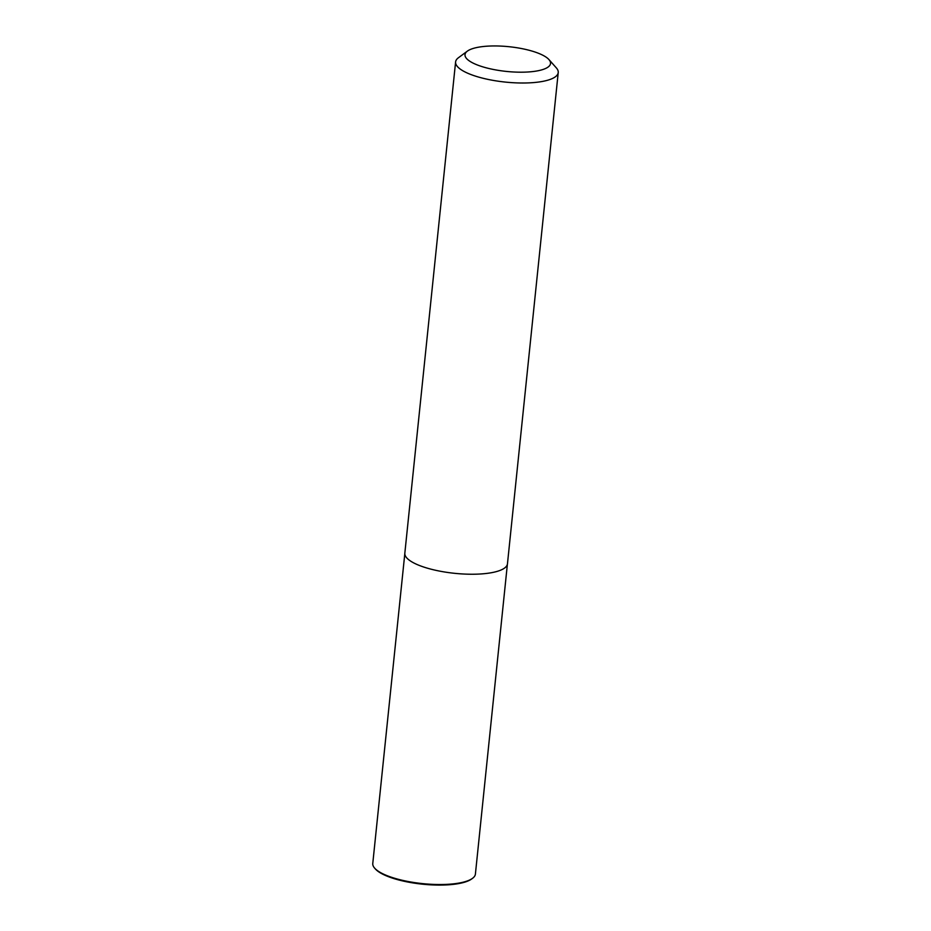 <?xml version="1.0" encoding="UTF-8"?>
<svg xmlns="http://www.w3.org/2000/svg" width="931" height="931" viewBox="0 0 931 931"><rect width="100%" height="100%" fill="white"/><g stroke="black" fill="none" stroke-linecap="round" stroke-linejoin="round"><path stroke-width="1.4" d="M507.383 564.279L475.404 874.081A51.589 14.908 -174.1 0 1 472.541 878.317L471.645 878.98A50.728 14.663 -174.1 0 1 422.488 884.182A50.728 14.663 -174.1 0 1 375.437 869.03L374.704 868.204A51.589 14.908 -174.1 0 1 372.772 863.479L404.81 553.677M472.541 878.317A51.589 14.908 -174.1 0 1 422.558 883.612A51.589 14.908 -174.1 0 1 374.704 868.204M482.991 46.55A42.989 12.429 -174.1 0 1 548.918 59.549A42.989 12.429 -174.1 0 1 506.487 71.431A42.989 12.429 -174.1 0 1 467.385 51.124A42.989 12.429 -174.1 0 1 482.991 46.55M548.918 59.549L556.296 67.835A51.589 14.908 -174.1 0 1 558.228 72.56A51.589 14.908 -174.1 0 1 505.382 82.091A51.589 14.908 -174.1 0 1 455.596 61.958A51.589 14.908 -174.1 0 1 458.459 57.722L467.385 51.124M558.228 72.56L507.465 563.79A51.589 14.908 -174.1 0 1 454.619 573.321A51.589 14.908 -174.1 0 1 404.834 553.189L455.596 61.958"/></g></svg>
